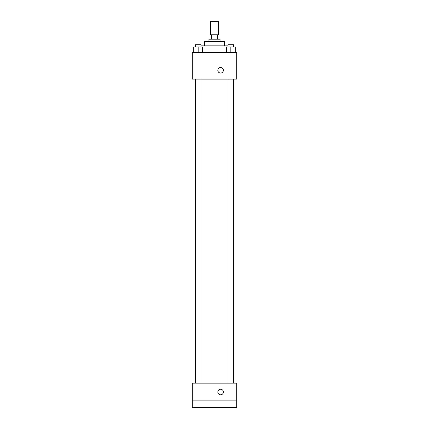 <?xml version="1.0" encoding="UTF-8"?>
<svg xmlns="http://www.w3.org/2000/svg" width="429" height="429" viewBox="0 0 429 429"><rect width="100%" height="100%" fill="white"/><g stroke="black" fill="none" stroke-linecap="round" stroke-linejoin="round"><path stroke-width="0.64" d="M218.382 34.765L218.382 21.45L210.618 21.45L210.618 34.765M211.653 39.2L211.653 34.765L210.06 34.765L210.06 39.2M211.653 34.765L218.94 34.765L218.94 39.2M217.347 39.2L217.347 34.765M208.955 41.42L208.955 39.2L220.045 39.2L220.045 41.42M204.515 45.86L204.515 41.42L224.485 41.42L224.485 45.86M200.944 45.86L228.056 45.86M192.31 52.515L236.69 52.515L236.69 79.145L192.31 79.145L192.31 52.515M220.603 73.043A2.772 2.772 0 0 1 218.2 68.881A2.772 2.772 0 0 1 223.005 68.881A2.772 2.772 0 0 1 220.603 73.043M192.31 383.14L236.69 383.14L236.69 407.55L192.31 407.55L192.31 383.14M220.603 394.793A2.772 2.772 0 0 1 218.2 390.631A2.772 2.772 0 0 1 223.005 390.631A2.772 2.772 0 0 1 220.603 394.793M192.31 400.895L236.69 400.895M226.394 52.515L226.394 46.97L235.269 46.97L235.269 52.515L235.269 46.97M230.834 52.515L230.834 46.97M233.607 46.97L233.607 44.75L228.056 44.75L228.056 46.97M193.731 52.515L193.731 46.97L202.606 46.97L202.606 52.515L202.606 46.97M198.166 52.515L198.166 46.97M200.944 46.97L200.944 44.75L195.393 44.75L195.393 46.97M233.939 383.14L233.939 79.145M195.061 383.14L195.061 79.145M228.056 79.145L228.056 383.14M233.607 79.145L233.607 383.14M200.944 383.14L200.944 79.145M195.393 383.14L195.393 79.145"/></g></svg>
